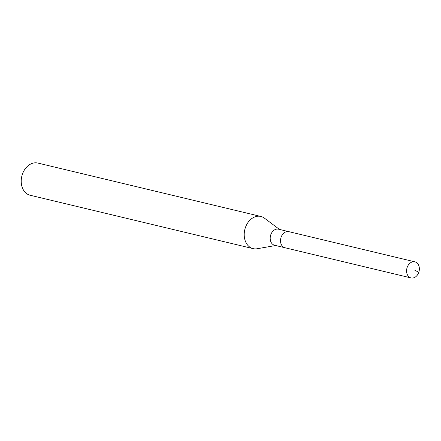 <?xml version="1.0" encoding="UTF-8"?>
<svg xmlns="http://www.w3.org/2000/svg" width="441" height="441" viewBox="0 0 441 441"><rect width="100%" height="100%" fill="white"/><g stroke="black" fill="none" stroke-linecap="round" stroke-linejoin="round"><path stroke-width="0.66" d="M410.367 277.714A8.274 6.273 -76.5 0 1 406.988 267.968A8.274 6.273 -76.5 0 1 414.893 261.838A8.274 6.273 -76.5 0 1 415.571 262.053A8.274 6.273 -76.5 0 1 418.95 271.799A8.274 6.273 -76.5 0 1 411.045 277.929A8.274 6.273 -76.5 0 1 410.367 277.714M411.045 277.929L274.655 245.279A8.274 6.273 103.5 0 1 273.977 245.064A8.274 6.273 103.5 0 1 270.603 235.318A8.274 6.273 103.5 0 1 278.508 229.188L288.833 231.657A8.274 6.273 103.5 0 0 280.928 237.793A8.274 6.273 103.5 0 0 284.302 247.533A8.274 6.273 103.5 0 0 284.98 247.754A8.274 6.273 -76.5 0 1 284.302 247.533A8.274 6.273 -76.5 0 1 280.928 237.793A8.274 6.273 -76.5 0 1 288.833 231.657A8.274 6.273 -76.5 0 1 289.511 231.878M275.631 245.51L257.142 248.746A16.549 12.546 -76.5 0 1 253.151 248.636A16.549 12.546 -76.5 0 1 251.794 248.206A16.549 12.546 -76.5 0 1 245.042 228.719A16.549 12.546 -76.5 0 1 260.851 216.454A16.549 12.546 -76.5 0 1 262.208 216.889A16.549 12.546 -76.5 0 1 264.462 218.163L279.484 229.419M260.851 216.454L37.865 163.071A16.549 12.546 103.5 0 0 22.05 175.336A16.549 12.546 103.5 0 0 28.803 194.823A16.549 12.546 103.5 0 0 30.159 195.253L253.151 248.636M414.931 270.355L418.812 272.246M288.833 231.657L414.893 261.838"/></g></svg>
